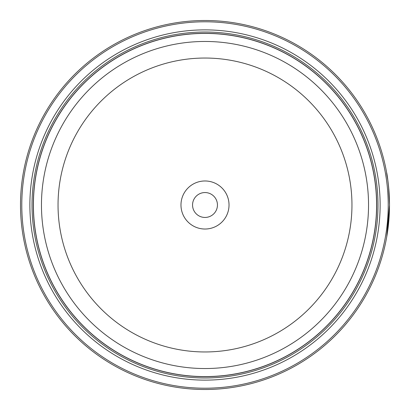 <?xml version="1.0" encoding="UTF-8"?>
<svg xmlns="http://www.w3.org/2000/svg" width="410" height="410" viewBox="0 0 410 410"><rect width="100%" height="100%" fill="white"/><g stroke="black" fill="none" stroke-linecap="round" stroke-linejoin="round"><path stroke-width="0.61" d="M376.626 205A171.626 171.626 0 0 1 205 376.626A171.626 171.626 0 0 1 33.374 205A171.626 171.626 0 0 1 205 33.374A171.626 171.626 0 0 1 376.626 205A171.626 171.626 0 0 0 205 33.374A171.626 171.626 0 0 0 33.374 205M387.783 179.903C384.559 162.396 389.08 178.75 389.5 204.79L388.583 186.606L387.67 179.078L388.357 184.474M387.742 230.405L389.5 205L386.743 236.78M389.356 197.707L389.444 200.475M389.444 200.521L389.469 201.576M229.026 205A24.026 24.026 0 0 0 205 180.974A24.026 24.026 0 0 0 180.974 205A24.026 24.026 0 0 0 205 229.026A24.026 24.026 0 0 0 229.026 205M217.443 205A12.444 12.444 0 0 0 205 192.556A12.444 12.444 0 0 0 192.556 205A12.444 12.444 0 0 0 205 217.443A12.444 12.444 0 0 0 217.443 205M21.786 205A183.214 183.214 0 0 0 205 388.214A183.214 183.214 0 0 0 388.214 205A183.214 183.214 0 0 0 205 21.786A183.214 183.214 0 0 0 21.786 205M389.5 205A184.5 184.5 0 0 1 205 389.5A184.5 184.5 0 0 1 20.5 205A184.5 184.5 0 0 1 205 20.5A184.5 184.5 0 0 1 389.5 205M380.126 205A175.126 175.126 0 0 0 205 29.874A175.126 175.126 0 0 0 29.874 205A175.126 175.126 0 0 0 205 380.126A175.126 175.126 0 0 0 380.126 205M377.979 205A172.979 172.979 0 0 0 205 32.021A172.979 172.979 0 0 0 32.021 205A172.979 172.979 0 0 0 205 377.979A172.979 172.979 0 0 0 377.979 205M376.693 205A171.693 171.693 0 0 1 205 376.693A171.693 171.693 0 0 1 33.307 205A171.693 171.693 0 0 1 205 33.307A171.693 171.693 0 0 1 376.693 205M388.039 181.83L387.927 180.964M33.415 205A171.585 171.585 0 0 0 205 376.585A171.585 171.585 0 0 0 376.585 205A171.585 171.585 0 0 0 205 33.415A171.585 171.585 0 0 0 33.415 205M368.539 205A163.539 163.539 0 0 1 205 368.539A163.539 163.539 0 0 1 41.461 205A163.539 163.539 0 0 1 205 41.461A163.539 163.539 0 0 1 368.539 205M58.041 205A146.959 146.959 0 0 0 205 351.959A146.959 146.959 0 0 0 351.959 205A146.959 146.959 0 0 0 205 58.041A146.959 146.959 0 0 0 58.041 205"/></g></svg>
